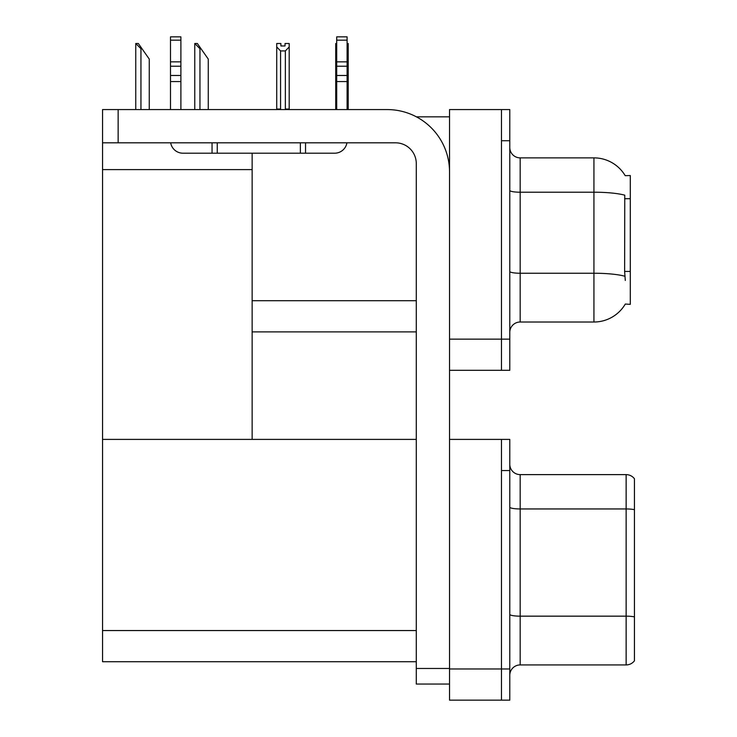 <?xml version="1.0" encoding="UTF-8"?>
<svg xmlns="http://www.w3.org/2000/svg" width="737" height="737" viewBox="0 0 737 737"><rect width="100%" height="100%" fill="white"/><g stroke="black" fill="none" stroke-linecap="round" stroke-linejoin="round"><path stroke-width="1.11" d="M416.414 116.842L449.533 116.842M501.473 439.399L501.473 700.15L509.783 700.15L509.783 439.399L449.533 439.399L449.533 109.573L501.473 109.573L501.473 370.315L449.533 370.315L449.533 339.149L501.473 339.149L501.473 370.315L509.783 370.315L509.783 339.149L501.473 339.149L501.473 140.73L509.783 140.73L509.783 339.149M252.146 331.88L416.285 331.88M625.188 175.664A36.362 36.362 0 0 0 593.93 157.875A36.362 36.362 0 0 1 625.188 175.664L630.292 175.535L630.292 304.353L625.298 304.04A36.362 36.362 0 0 1 593.93 322.014A36.362 36.362 0 0 0 625.114 304.353M252.146 169.611L252.146 439.399L102.554 439.399L102.554 169.611L252.146 169.611L252.146 153.204M102.554 169.611L102.554 109.573L118.141 109.573L118.141 142.812L395.511 142.812A20.774 20.774 0 0 1 416.285 163.586L416.285 668.468L449.533 668.468M449.533 370.315L449.533 700.15L501.473 700.15L501.473 470.565L509.783 470.565M252.146 439.399L416.285 439.399M102.554 439.399L102.554 661.715L416.285 661.715M509.783 332.396A10.392 10.392 0 0 1 520.175 322.014L593.93 322.014L593.93 157.875A36.362 36.362 0 0 1 625.114 175.535A36.362 36.362 0 0 0 593.93 157.875L520.175 157.875A10.392 10.392 0 0 1 509.783 147.483A10.392 10.392 0 0 0 520.175 157.875L520.175 322.014A10.392 10.392 0 0 0 509.783 332.396M625.298 280.456L624.626 271.428L624.773 195.185A36.362 6.311 180 0 0 593.93 192.21L520.175 192.21A10.392 1.806 -0 0 1 509.783 190.413M501.473 109.573L509.783 109.573L509.783 140.73M509.783 675.322A10.392 10.392 0 0 1 520.175 664.931L626.137 664.931L626.137 474.619L520.175 474.619A10.392 10.392 0 0 1 509.783 464.227A10.392 10.392 0 0 0 520.175 474.619L520.175 664.931M634.446 478.774A10.392 10.392 0 0 0 626.137 474.619A10.392 10.392 0 0 1 634.446 478.774L634.446 660.776A10.392 10.392 0 0 1 626.137 664.931M634.446 510.4L634.446 616.887A10.392 1.806 180 0 0 626.137 616.16L520.175 616.16A10.392 1.806 0 0 1 509.783 614.363M347.099 43.501L348.196 43.501L348.196 46.956L347.099 48.789M347.099 109.048L348.196 109.048L348.196 109.573L348.196 46.956M336.708 109.048L335.731 109.048L335.731 43.501L336.708 43.501M336.708 48.642L335.731 46.956M285.035 45.961L280.88 45.961L285.035 45.961L285.035 43.501L289.19 43.501L289.19 46.956L285.348 50.917L280.567 50.917L280.567 109.048L276.725 109.048L276.725 109.573M280.567 50.917L276.725 46.956L276.725 43.501L280.88 43.501L280.88 45.961M280.567 109.048L280.06 109.573M276.725 46.956L276.725 109.048M289.19 46.956L289.19 109.048L285.348 109.048L285.348 50.917M285.855 109.573L285.348 109.048M289.19 109.048L289.19 109.573M195.25 43.501L197.35 43.501L200.989 48.697L199.957 48.697L194.761 43.501L194.761 109.573M208.267 109.573L208.267 59.08L200.989 48.697M136.244 43.501L138.344 43.501L141.983 48.697L140.951 48.697L135.755 43.501L135.755 109.573M149.261 109.573L149.261 59.08L141.983 48.697M449.533 684.047L416.285 684.047L416.285 668.468M449.533 171.896A62.332 62.332 0 0 0 387.201 109.573L118.141 109.573M118.141 142.812L102.554 142.812M346.924 142.812A12.465 12.465 0 0 1 334.635 153.204L182.96 153.204A12.465 12.465 0 0 1 170.671 142.812M336.708 109.573L336.708 81.567L347.099 81.567L347.099 109.573M347.099 40.166L336.708 40.166L336.708 36.85L347.099 36.85L347.099 81.567M336.708 81.567L336.708 75.478L347.099 75.478M347.099 66.219L336.708 66.219L336.708 75.478M336.708 66.219L336.708 40.166M347.099 61.844L336.708 61.844M300.355 153.204L300.355 142.812M217.249 153.204L217.249 142.812M170.496 109.573L170.496 81.567L180.887 81.567L180.887 109.573M212.053 142.812L212.053 153.204L182.96 153.204M170.496 81.567L170.496 75.478L180.887 75.478L180.887 81.567M180.887 40.166L170.496 40.166L170.496 36.85L180.887 36.85L180.887 66.219L170.496 66.219L170.496 75.478M170.496 66.219L170.496 40.166M180.887 66.219L180.887 75.478M180.887 61.844L170.496 61.844M252.146 300.714L416.285 300.714M630.292 198.714L624.626 198.714M630.292 271.428L624.626 271.428M449.533 668.984L509.783 668.984M102.554 630.55L416.285 630.55M624.884 276.246A36.362 6.311 180 0 0 593.93 273.243L520.175 273.243A10.392 1.806 0 0 1 509.783 271.437M634.446 509.682A10.392 1.806 180 0 0 626.137 508.954L520.175 508.954A10.392 1.806 0 0 1 509.783 507.148M199.957 109.573L199.957 48.697M140.951 109.573L140.951 48.697M305.542 153.204L305.542 142.812"/></g></svg>
